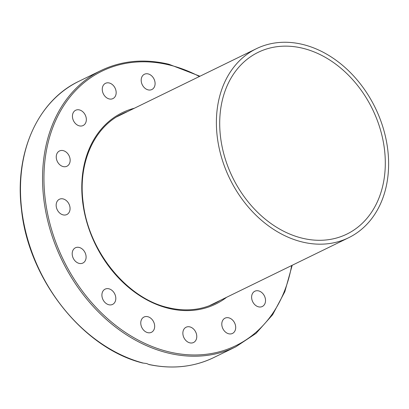 <?xml version="1.0" encoding="UTF-8"?>
<svg xmlns="http://www.w3.org/2000/svg" width="409" height="409" viewBox="0 0 409 409"><rect width="100%" height="100%" fill="white"/><g stroke="black" fill="none" stroke-linecap="round" stroke-linejoin="round"><path stroke-width="0.61" d="M143.339 363.105A153.712 118.267 -116 0 1 25.056 228.963A153.712 118.267 -116 0 1 78.922 81.284C37.725 100.645 14.325 153.017 21.473 209.449C28.477 279.209 82.782 348.105 142.634 363.013L146.667 363.524L149.04 364.567C172.368 369.409 193.943 367.077 213.754 357.573A153.712 118.267 -116 0 1 148.83 364.439M63.185 166.586A8.497 6.534 -116 0 1 56.519 159.224A8.497 6.534 -116 0 1 59.474 150.972A8.497 6.534 -116 0 1 63.211 150.63A8.497 6.534 -116 0 1 69.883 157.992A8.497 6.534 -116 0 1 66.923 166.243A8.497 6.534 -116 0 1 63.185 166.586M65.762 214.914A8.497 6.534 -116 0 1 56.938 209.091A8.497 6.534 -116 0 1 59.392 199.265A8.497 6.534 -116 0 1 60.466 198.881A8.497 6.534 -116 0 1 69.29 204.71A8.497 6.534 -116 0 1 66.841 214.536A8.497 6.534 -116 0 1 65.762 214.914M76.713 124.622A8.497 6.534 -116 0 1 72.459 116.913A8.497 6.534 -116 0 1 75.66 110.261A8.497 6.534 -116 0 1 82.061 111.166A8.497 6.534 -116 0 1 86.319 118.876A8.497 6.534 -116 0 1 83.114 125.527A8.497 6.534 -116 0 1 76.713 124.622M104.285 95.409A8.497 6.534 -116 0 1 105.491 83.324A8.497 6.534 -116 0 1 114.142 86.503A8.497 6.534 -116 0 1 112.94 98.589A8.497 6.534 -116 0 1 104.285 95.409M141.708 83.39A8.497 6.534 -116 0 1 144.418 74.259A8.497 6.534 -116 0 1 154.571 80.399A8.497 6.534 -116 0 1 151.867 89.53A8.497 6.534 -116 0 1 141.708 83.39M261.244 292.138A8.497 6.534 -116 0 1 265.502 299.848A8.497 6.534 -116 0 1 262.297 306.499A8.497 6.534 -116 0 1 255.896 305.595A8.497 6.534 -116 0 1 251.637 297.885A8.497 6.534 -116 0 1 254.843 291.234A8.497 6.534 -116 0 1 261.244 292.138M233.672 321.351A8.497 6.534 -116 0 1 232.47 333.437A8.497 6.534 -116 0 1 223.815 330.252A8.497 6.534 -116 0 1 225.016 318.171A8.497 6.534 -116 0 1 233.672 321.351M196.248 333.366A8.497 6.534 -116 0 1 193.539 342.502A8.497 6.534 -116 0 1 183.385 336.362A8.497 6.534 -116 0 1 186.09 327.231A8.497 6.534 -116 0 1 196.248 333.366M154.674 326.356A8.497 6.534 -116 0 1 151.442 332.307A8.497 6.534 -116 0 1 144.362 330.855A8.497 6.534 -116 0 1 140.762 322.987A8.497 6.534 -116 0 1 143.994 317.036A8.497 6.534 -116 0 1 151.074 318.483A8.497 6.534 -116 0 1 154.674 326.356M115.277 301.382A8.497 6.534 -116 0 1 112.582 304.408A8.497 6.534 -116 0 1 104.377 301.801A8.497 6.534 -116 0 1 102.434 292.164A8.497 6.534 -116 0 1 105.128 289.137A8.497 6.534 -116 0 1 113.339 291.745A8.497 6.534 -116 0 1 115.277 301.382M84.055 262.251A8.497 6.534 -116 0 1 82.874 263.048A8.497 6.534 -116 0 1 73.712 259.096A8.497 6.534 -116 0 1 74.239 248.585A8.497 6.534 -116 0 1 75.42 247.782A8.497 6.534 -116 0 1 84.581 251.734A8.497 6.534 -116 0 1 84.055 262.251M302.675 44.438A105.174 80.921 -116 0 1 385.227 135.599A105.174 80.921 -116 0 1 348.626 237.741A105.174 80.921 -116 0 1 302.328 242.005A105.174 80.921 -116 0 1 219.776 150.844A105.174 80.921 -116 0 1 256.377 48.702A105.174 80.921 -116 0 1 302.675 44.438M302.338 238.207A101.13 77.807 64 0 0 346.852 234.106A101.13 77.807 64 0 0 382.047 135.89A101.13 77.807 64 0 0 302.67 48.236A101.13 77.807 64 0 0 258.151 52.337A101.13 77.807 64 0 0 222.961 150.548A101.13 77.807 64 0 0 302.338 238.207M199.95 76.238L168.886 64.254C144.408 58.482 121.775 60.573 100.982 70.522A153.712 118.267 64 0 0 47.495 219.802A153.712 118.267 64 0 0 168.145 353.044A153.712 118.267 64 0 0 235.814 346.806L213.754 357.573M291.658 265.543A152.705 117.49 -116 0 1 168.728 351.806A152.705 117.49 -116 0 1 43.942 178.099A152.705 117.49 -116 0 1 169.229 64.954A152.705 117.49 -116 0 1 199.408 76.503M220.052 300.487A105.476 81.156 -116 0 1 214.659 303.458C200.553 310.216 185.154 311.627 168.462 307.701C126.948 298.642 88.267 250.937 83.119 202.266C77.93 163.217 93.973 127.076 122.138 113.871A105.476 81.156 -116 0 1 127.802 111.447M134.387 108.232A106.488 81.933 64 0 0 83.574 208.063A106.488 81.933 64 0 0 168.805 308.401A106.488 81.933 64 0 0 226.637 297.271M100.982 70.522L78.922 81.284M292.2 265.277L284.822 291.735L272.604 314.756L256.039 333.376L235.814 346.806M348.626 237.741L209.014 305.871M256.377 48.702L116.764 116.831"/></g></svg>
